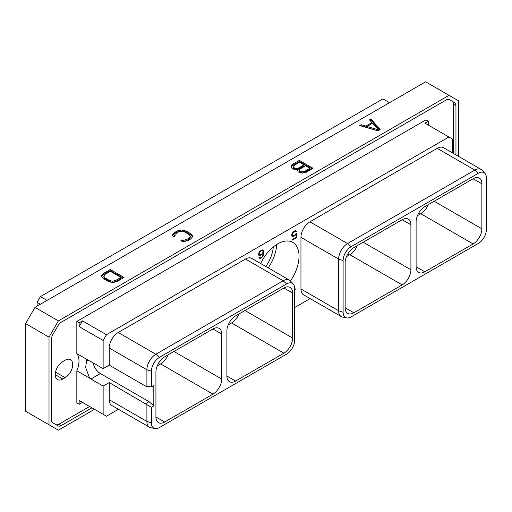 <?xml version="1.0" encoding="UTF-8"?>
<svg xmlns="http://www.w3.org/2000/svg" width="512" height="512" viewBox="0 0 512 512"><rect width="100%" height="100%" fill="white"/><g stroke="black" fill="none" stroke-linecap="round" stroke-linejoin="round"><path stroke-width="0.77" d="M94.522 409.312L58.387 430.17L25.6 411.245L25.6 323.61L34.976 307.366L425.626 81.83L458.413 100.755L458.413 156.314M49.011 424.755L49.011 337.126L58.387 320.883L449.037 95.341M91.942 407.827L61.248 425.549A6.426 3.712 -60 0 1 58.035 425.869L52.8 422.842A6.426 3.712 -60 0 1 51.469 419.904L51.469 339.142A6.426 3.712 -60 0 1 52.8 334.662L58.035 325.594A6.426 3.712 -60 0 1 61.248 322.202L446.176 99.968A6.426 3.712 -60 0 1 449.389 99.648L454.624 102.669A6.426 3.712 -60 0 1 455.955 105.613L453.626 104.269A6.426 3.712 120 0 0 452.294 101.325L449.376 99.642M455.955 154.893L455.955 105.613M49.011 337.126L25.6 323.61M58.387 320.883L34.976 307.366M377.978 130.842L380.147 129.587L370.982 119.008L369.472 119.878L371.878 122.611L365.894 126.067L361.165 124.678L359.654 125.549L377.978 130.842M297.677 169.434L297.312 170.093L298.195 171.904L300.486 172.902L302.502 173.082L306.208 172.275L313.069 168.314L299.322 160.384L292.461 164.339L291.334 165.331L291.066 166.483L291.955 168.301L293.402 169.139L297.677 169.434L297.504 170.822M173.766 236.73L175.296 235.846L174.72 235.2L175.014 234.304L178.554 231.91L181.581 231.226L184.634 231.942L189.114 234.534L190.362 236.294L189.178 238.042L186.528 239.571L183.482 240.256L182.355 239.923L180.826 240.806L182.4 241.421L184.678 241.434L188.115 240.454L190.714 238.957L192.403 236.973L192.378 235.648L190.611 233.638L186.176 231.078L182.701 230.061L180.403 230.048L176.966 231.021L173.235 233.517L172.678 234.502L172.704 235.821L173.766 236.73M117.171 281.414L124.032 277.459L110.285 269.523L103.424 273.485L101.734 275.462L101.754 276.794L103.52 278.797L109.709 282.042L113.734 282.394L117.171 281.414M361.165 124.678L360.896 125.907M365.894 126.067L365.894 127.142L361.165 125.754M371.878 122.611L371.878 123.686L365.894 127.142M370.982 119.008L370.982 120.083L370.099 120.595M379.526 129.946L370.982 120.083M378.061 130.79L367.078 127.571L367.078 126.496L372.621 123.296L378.349 129.798L378.349 130.63M378.349 129.798L367.078 126.496M291.334 165.331L291.2 166.982M292.461 164.339L292.461 165.414L291.334 166.406M299.322 160.384L299.322 161.459L292.461 165.414M312.134 168.851L299.322 161.459M309.984 168.294L309.984 169.37L303.098 172.986L300.608 172.614L299.354 171.539L299.334 169.741L299.942 169.03L305.6 165.766L309.984 168.294L304.326 171.565L304.326 172.64M297.05 169.555L293.741 168.646L293.107 167.936L293.094 166.138L299.36 162.163L304.038 164.864L298.381 168.128L295.904 168.474L293.741 167.571L293.741 168.646M304.038 164.864L304.038 165.939L297.357 169.498M304.326 171.565L301.85 171.904L300.608 171.539L299.354 170.464L299.334 169.741M303.098 171.91L303.098 172.986M301.85 171.904L301.85 172.979M300.608 171.539L300.608 172.614M299.981 171.174L299.981 172.25M299.354 170.464L299.354 171.539M294.662 168.109L294.662 169.184M293.741 167.571L293.094 166.138M293.107 166.861L293.107 167.936M298.381 168.128L298.381 169.203M297.152 168.48L297.152 169.536M295.904 168.474L295.904 169.549M173.235 233.517L172.698 235.546M174.368 232.518L174.368 233.594L173.235 234.592M176.966 231.021L176.966 232.096L174.368 233.594M178.688 230.368L178.688 231.443L176.966 232.096M180.403 230.048L180.403 231.123L178.688 231.443M182.701 230.061L182.701 231.136L180.403 231.123M184.429 230.4L184.429 231.475L182.701 231.136M186.176 231.078L186.176 232.154L184.429 231.475M190.611 233.638L190.611 234.714L186.176 232.154M191.789 234.65L191.789 235.725L190.611 234.714M192.378 235.648L192.378 236.723L191.789 235.725M182.355 239.923L182.355 240.998L181.939 241.242M183.482 240.256L183.482 241.331L182.355 240.998M185.03 240.083L185.03 241.158L183.482 241.331M186.528 239.571L186.528 240.646L185.03 241.158M189.178 238.042L189.178 239.117L186.528 240.646M190.067 237.178L190.067 238.253L189.178 239.117M190.362 236.294L190.067 238.253M174.72 235.2L174.72 236.179M102.285 274.477L101.754 276.506M103.424 273.485L103.424 274.56L102.285 275.552M110.285 269.523L110.285 270.598L103.424 274.56M123.098 277.997L110.285 270.598M120.947 277.434L120.947 278.509L115.584 281.606L112.557 282.291L111.027 282.106L104.096 278.106L103.776 276.147L104.96 274.4L110.323 271.302L120.947 277.434L115.584 280.531L115.584 281.606M115.584 280.531L112.557 281.216L109.504 280.493L105.018 277.907L103.776 276.147M114.08 281.043L114.08 282.118M112.557 281.216L112.557 282.291M111.027 281.03L111.027 282.106M109.504 280.493L109.504 281.568M105.018 277.907L105.018 278.982M104.096 277.03L104.096 278.106M55.718 424.531A6.426 3.712 120 0 0 58.918 424.205L89.619 406.483M453.626 153.549L453.626 104.269M62.81 379.027L65.139 377.683A10.707 6.182 120 0 0 72.134 368.25A10.707 6.182 120 0 0 70.496 359.667A10.707 6.182 120 0 0 65.139 360.198L62.81 361.542A10.707 6.182 120 0 0 55.814 370.976A10.707 6.182 120 0 0 57.459 379.558A10.707 6.182 120 0 0 62.81 379.027L55.238 374.656M118.445 409.293L106.464 416.205L79.162 400.442L79.162 404.282L76.832 402.938L76.832 370.778A19.597 11.315 120 0 0 76.832 353.6L76.832 321.44L425.933 119.891L428.262 121.235L424.941 123.155L448.915 136.998L106.464 334.714L103.136 340.467L103.136 368.666L109.235 365.139L145.69 386.189L151.392 386.912L153.818 385.51L153.818 405.882L149.069 401.67L100.371 373.555A10.675 6.163 60 0 1 93.075 362.854M454.624 102.669L452.294 101.325M76.832 321.44L79.162 322.784L82.483 320.87L106.464 334.714M428.262 125.075L428.262 121.235M452.243 152.749L452.243 138.918L448.915 136.998M294.688 307.539L310.157 298.605M103.136 414.285L103.136 386.093L109.235 382.573L109.235 399.693L146.899 421.434L151.392 422.931A11.328 6.541 120 0 0 154.912 428.563A11.328 6.541 120 0 0 159.405 427.558L286.675 354.074A11.328 6.541 120 0 0 294.688 340.205L294.688 288.538A11.328 6.541 120 0 0 293.312 284.147A11.328 6.541 120 0 0 286.675 283.91L159.405 357.395A11.328 6.541 120 0 0 151.392 371.264L151.392 386.912M154.912 428.563L150.842 427.731A12.672 7.315 -60 0 1 149.523 427.238L111.859 405.491A12.672 7.315 -60 0 1 109.235 399.693M109.235 365.139L109.235 348.026A12.672 7.315 -60 0 1 118.195 332.506L245.472 259.027A12.672 7.315 -60 0 1 251.802 258.4L289.466 280.141A12.672 7.315 -60 0 1 290.554 281.037L293.312 284.147M346.63 317.875L342.554 317.043A12.672 7.315 -60 0 1 341.242 316.55L303.578 294.803A12.672 7.315 -60 0 1 300.954 289.005L300.954 237.338A12.672 7.315 -60 0 1 309.907 221.824L437.184 148.339A12.672 7.315 -60 0 1 443.52 147.712L481.184 169.459A12.672 7.315 -60 0 1 482.266 170.349L485.024 173.466A11.328 6.541 120 0 0 478.394 173.229L351.117 246.707A11.328 6.541 120 0 0 343.11 260.582L343.11 312.25A11.328 6.541 120 0 0 346.63 317.875A11.328 6.541 120 0 0 351.117 316.87L478.394 243.392A11.328 6.541 120 0 0 486.4 229.517L486.4 177.85A11.328 6.541 120 0 0 485.024 173.466M260.653 263.507A30.195 17.434 -60 0 1 292.787 242.387A30.195 17.434 -60 0 1 299.04 256.211A30.195 17.434 -60 0 1 290.458 280.928M294.688 290.842L295.27 289.728L295.27 288.877L294.688 289.216M258.874 255.322L260.678 255.424L263.104 253.043L262.803 255.405L262.029 256.774L260.646 257.754L258.931 257.715L260.128 258.49L262.771 256.474L263.61 253.331L263.469 251.053L262.771 249.978L261.382 250.125L259.29 251.987L258.598 253.862L258.874 255.322M295.802 233.856L294.611 235.232L293.094 235.923L292.314 235.456L292.16 234.611L293.709 232.058L295.226 231.366L295.974 231.955L296.602 231.59L295.974 230.803L293.734 231.443L292.346 232.902L291.654 234.771L291.93 236.07L292.346 236.48L293.734 236.333L296.166 234.144L296.166 237.248L291.942 239.686L291.942 240.288L296.666 237.562L296.666 233.357L295.802 233.856M79.162 404.282L82.483 402.362L79.162 400.442M76.832 370.778L89.613 378.157A10.675 6.163 -120 0 0 90.899 379.027L100.371 373.555M103.136 386.093L90.899 379.027M76.832 353.6L89.613 360.979L86.656 360.435L85.658 367.475L89.613 378.157M79.162 322.784L79.162 326.624L103.136 340.467M103.136 368.666L90.899 361.594A10.675 6.163 -120 0 0 89.613 360.979M82.483 320.87L79.162 326.624M109.235 348.026L146.899 369.766L146.899 386.515M109.235 382.573L151.392 407.283L151.392 422.931M151.392 407.283L153.818 405.882M155.93 416.979A12.352 7.13 120 0 0 158.49 422.637A12.352 7.13 120 0 0 164.666 422.022L155.93 416.979L155.93 371.981A12.352 7.13 120 0 1 164.666 356.851L212.947 328.973A12.352 7.13 120 0 1 219.123 328.365A12.352 7.13 120 0 1 221.683 334.016L221.683 379.021L173.978 351.475M221.683 379.021A12.352 7.13 120 0 1 212.947 394.15L164.666 422.022M226.886 376.013L226.886 331.014A12.352 7.13 -60 0 1 235.622 315.885L283.904 288.006A12.352 7.13 -60 0 1 290.08 287.398A12.352 7.13 -60 0 1 292.64 293.05L292.64 338.054A12.352 7.13 -60 0 1 283.904 353.178L235.622 381.056A12.352 7.13 -60 0 1 229.446 381.67A12.352 7.13 -60 0 1 226.886 376.013L235.622 381.056M145.69 403.616L149.069 401.67M146.899 404.691L146.899 421.434A12.672 7.315 -60 0 0 149.523 427.238M245.472 259.027L283.136 280.774A12.672 7.315 -60 0 1 289.466 280.141M286.675 283.91L283.136 280.774L155.859 354.253L159.405 357.395M151.392 371.264L146.899 369.766A12.672 7.315 -60 0 1 155.859 354.253L118.195 332.506M212.947 394.15L160.621 363.936A12.352 7.13 120 0 0 168.038 354.906M160.621 363.936L157.248 365.888M389.491 102.688L382.906 98.886L40.448 296.602L37.126 302.355L40.39 304.243M37.126 306.125L37.126 302.355M40.448 296.602L47.034 300.403M238.995 313.939A12.352 7.13 -60 0 1 231.584 322.97L228.211 324.915M428.218 204.691A12.352 7.13 -60 0 1 420.806 213.722L417.434 215.674M481.862 183.802L481.862 228.806A12.352 7.13 -60 0 1 473.126 243.936L424.845 271.808A12.352 7.13 -60 0 1 418.669 272.422A12.352 7.13 -60 0 1 416.109 266.765L416.109 221.766A12.352 7.13 -60 0 1 424.845 206.637L473.126 178.758A12.352 7.13 -60 0 1 479.309 178.15A12.352 7.13 -60 0 1 481.862 183.802L473.126 178.758M410.906 269.773L410.906 224.774A12.352 7.13 120 0 0 408.346 219.117A12.352 7.13 120 0 0 402.17 219.731L353.888 247.603A12.352 7.13 120 0 0 345.152 262.733L345.152 307.731A12.352 7.13 120 0 0 347.712 313.389A12.352 7.13 120 0 0 353.888 312.774L402.17 284.902A12.352 7.13 120 0 0 410.906 269.773L363.2 242.227M437.184 148.339L474.848 170.086A12.672 7.315 -60 0 1 481.184 169.459M478.394 173.229L474.848 170.086L347.571 243.565L351.117 246.707M300.954 237.338L338.618 259.085A12.672 7.315 -60 0 1 347.571 243.565L309.907 221.824M343.11 260.582L338.618 259.085L338.618 310.752L343.11 312.25M341.242 316.55A12.672 7.315 -60 0 1 338.618 310.752L300.954 289.005M346.47 256.64L349.843 254.694A12.352 7.13 120 0 0 357.261 245.658M273.261 246.976A25.421 14.675 -60 0 1 265.798 266.477M276.672 244.499A30.195 17.434 -60 0 1 268.211 267.872M295.27 289.728L294.688 289.389M263.187 250.387L262.387 249.926M263.469 251.053L262.278 249.914M263.61 252.147L262.963 251.776M263.61 253.331L263.104 253.043M263.469 254.592L263.014 254.33M263.187 255.584L262.816 255.366M262.771 256.474L262.4 256.262M262.08 257.363L261.664 257.126M261.382 257.933L260.864 257.632M260.826 258.253L260.07 257.818M260.128 258.49L259.194 257.952L259.776 257.754M259.712 257.741L259.296 257.504M262.08 254.451L261.664 254.208M261.382 255.014L260.864 254.714M260.678 255.424L259.923 254.982M259.981 255.661L259.046 255.123L259.629 254.925M259.098 254.253L260.032 251.686L261.555 250.624L262.496 250.637L262.963 251.469L262.803 252.678L261.555 254.31L260.032 255.008L258.598 253.958M261.504 250.086L262.496 250.637M259.578 254.912L259.258 254.72M259.098 253.696L258.707 253.466M259.258 253.056L258.893 252.845M259.565 252.326L259.226 252.128M260.032 251.686L259.68 251.482M260.499 251.232L260.102 251.002M261.555 250.624L261.037 250.323M262.029 250.534L261.344 250.144M296.666 237.562L296.147 237.261M296.166 234.144L295.763 233.914M295.283 235.277L294.848 235.027M294.586 235.846L294.067 235.546M293.734 236.333L292.979 235.898M293.037 236.576L292.109 236.038L292.685 235.84M296.39 231.219L295.584 230.758M296.602 231.59L295.494 230.746M295.328 231.251L295.667 231.053M295.706 231.462L294.707 230.912M295.226 231.366L294.547 230.976M294.611 231.539L294.093 231.238M293.709 232.058L293.286 231.814M293.094 232.595L292.742 232.39M292.627 233.235L292.282 233.043M292.314 233.971L291.949 233.76M292.16 234.611L291.763 234.381M292.16 234.995L291.674 234.714M292.314 235.456L291.654 235.072M292.627 235.827L291.654 235.238M61.248 425.549L58.918 424.205M65.139 377.683L55.52 372.128M221.683 334.016L212.947 328.973M159.923 364.339L158.426 363.475M283.904 353.178L231.584 322.97M292.64 338.054L244.934 310.509M292.64 293.05L283.904 288.006M230.88 323.373L229.382 322.509M420.109 214.125L418.611 213.261M481.862 228.806L434.157 201.261M473.126 243.936L420.806 213.722M424.845 271.808L416.109 266.765M410.906 224.774L402.17 219.731M349.146 255.098L347.648 254.227M353.888 312.774L345.152 307.731M402.17 284.902L349.843 254.694"/></g></svg>
